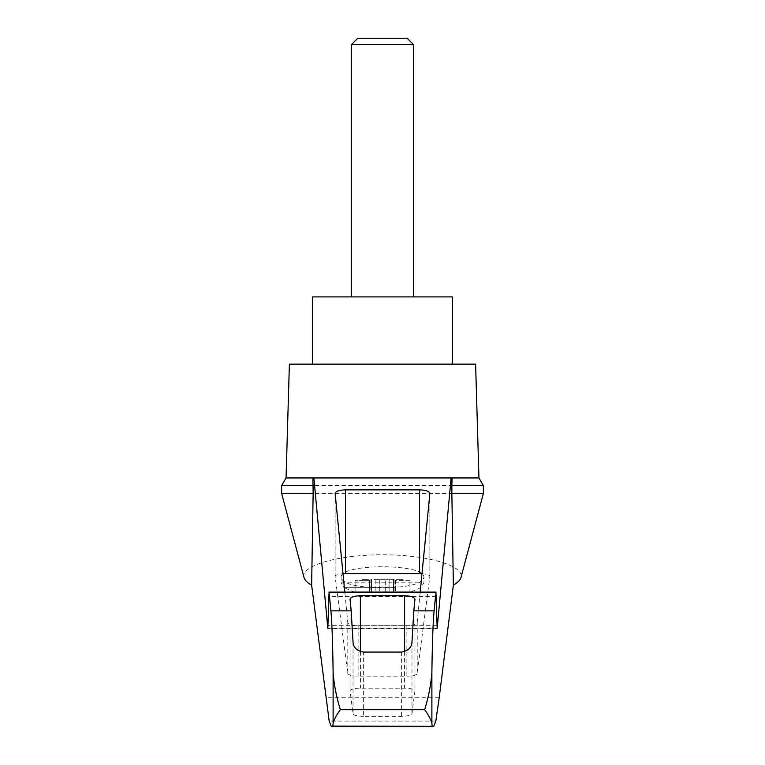 <?xml version="1.0" encoding="UTF-8"?>
<svg xmlns="http://www.w3.org/2000/svg" width="765" height="765" viewBox="0 0 765 765"><rect width="100%" height="100%" fill="white"/><g stroke="black" fill="none" stroke-linecap="round" stroke-linejoin="round"><path stroke-width="0.57" stroke-dasharray="3.83 2.87" d="M304.011 577.451C300.463 565.622 338.321 554.692 382.5 554.797C426.679 554.692 464.537 565.622 460.989 577.451M281.625 493.473L483.375 493.473M420.176 592.12L417.212 622.299C416.428 624.393 412.985 625.54 406.875 625.732L358.125 625.732C352.015 625.54 348.572 624.393 347.788 622.299L344.824 592.12M366.904 477.953L312.923 477.953M452.077 477.953L398.096 477.953M353.698 591.756L411.302 591.756L353.698 591.756A82.763 82.763 0 0 1 343.877 587.357L371.417 587.357A55.797 14.439 0 0 0 393.583 587.357C404.685 586.803 413.081 585.282 418.771 582.787L422.586 580.205L423.887 577.451C425.885 563.203 339.115 563.203 341.114 577.451L342.414 580.205L346.229 582.787C351.929 585.282 360.325 586.803 371.417 587.357M393.506 591.756L409.916 591.756L393.459 591.756L394.109 591.756L393.506 591.756L393.506 579.335L394.109 579.335L393.506 579.335L393.506 591.756M389.127 591.756L394.138 591.756L385.684 591.756L389.127 591.756L389.127 579.335L394.138 579.335L385.684 579.335L389.127 579.335L389.127 591.756M385.684 591.756L375.873 591.756L385.684 591.756L385.684 579.335L379.316 579.335L385.684 579.335L385.684 591.756M370.891 591.756L375.873 591.756L370.862 591.756L371.494 591.756L370.891 591.756L370.862 579.335L375.873 579.335L370.862 579.335L370.891 591.756M371.494 591.756L369.476 591.756L371.541 591.756L371.494 579.335L371.494 591.756M355.084 591.756L369.476 591.756L355.084 591.756L355.084 580.377L355.084 591.756M395.524 580.377L395.524 591.756L395.524 580.377L409.916 580.377L409.916 591.756L409.916 580.377L395.524 580.377M289.39 364.15L475.61 364.15M286.053 477.953L478.947 477.953M363.365 716.298A10.347 2.677 180 0 1 353.028 713.707L350.054 690.948A10.347 2.677 180 0 1 350.054 690.862A10.347 2.677 180 0 1 360.401 688.184L404.599 688.184A10.347 2.677 180 0 1 414.946 690.862A10.347 2.677 180 0 1 414.946 690.948L411.972 713.707A10.347 2.677 180 0 1 401.635 716.298L363.365 716.298L363.365 652.067M433.497 726.253L331.503 726.253M435.83 721.079L329.17 721.079M421.974 573.788A10.347 2.677 180 0 1 429.873 576.389A10.347 2.677 180 0 1 429.863 576.475L417.212 673.544A10.347 2.677 180 0 1 406.875 676.126L358.125 676.126A10.347 2.677 180 0 1 347.788 673.544L335.137 576.475A10.347 2.677 180 0 1 335.127 576.389A10.347 2.677 180 0 1 343.026 573.788M281.625 485.612L483.375 485.612M312.665 296.897L452.335 296.897M413.54 296.897L351.46 296.897L413.54 296.897M452.335 364.15L312.665 364.15L452.335 364.15M413.54 44.6L351.46 44.6M407.19 38.25L357.81 38.25M396.691 579.335L402.677 579.335L396.691 579.335L396.691 580.377L396.691 579.335M379.316 579.335L375.873 579.335L379.316 579.335L379.316 591.756L379.316 579.335M368.309 579.335L362.323 579.335L368.309 579.335L368.309 580.377L364.264 580.377L369.476 580.377L369.476 591.756L369.476 580.377L368.309 580.377L368.309 579.335M364.264 580.377L362.323 580.377L364.264 580.377L364.264 579.335L364.264 580.377M400.736 580.377L402.677 580.377L400.736 580.377L400.736 579.335L400.736 580.377M369.476 580.377L355.084 580.377L369.476 580.377M437.016 628.352L327.984 628.352M393.583 587.357L343.877 587.357L341.114 582.787L346.229 582.787M418.771 582.787L341.114 582.787L341.114 577.451M353.028 642.065L353.028 713.707M401.635 652.067L401.635 716.298M411.972 642.065L411.972 713.707M436.203 596.528L328.797 596.528M436.892 625.694L328.108 625.694M439.186 697.756L325.814 697.756M360.401 651.589L360.401 688.184M350.054 599.406L350.054 690.948M404.599 651.589L404.599 688.184M414.946 599.406L414.946 690.948M429.863 493.54L429.863 576.475M417.212 622.299L417.212 673.544M406.875 625.732L406.875 676.126M358.125 625.732L358.125 676.126M347.788 622.299L347.788 673.544M335.137 493.54L335.137 576.475M375.873 579.335L375.873 591.756L375.873 579.335M394.109 579.335L394.109 591.756L394.138 579.335M411.302 591.756A82.763 82.763 0 0 0 421.123 587.357L423.887 582.787L423.887 577.451M327.908 628.782L437.092 628.782M331.561 726.339L433.439 726.339M350.054 690.862L350.054 599.282M414.946 690.862L414.946 599.282M429.873 576.389L429.873 493.425M335.127 576.389L335.127 493.425M371.541 591.756L371.541 579.335L371.541 591.756M362.323 580.377L362.323 579.335M393.459 591.756L393.459 579.335L393.459 591.756M402.677 580.377L402.677 579.335"/><path stroke-width="1.15" d="M311.632 585.129C307.3 582.701 304.757 580.138 304.011 577.451L281.625 493.473L281.625 485.612L286.053 477.953L313.88 477.953L327.822 628.352L329.084 592.12L330.882 610.862C331.943 621.256 332.689 641.787 333.119 672.473C334.037 684.685 336.457 697.087 340.358 709.7C336.59 714.845 334.171 719.349 333.119 723.212L332.871 726.119L332.144 726.75L331.245 726.339L329.17 721.079L311.632 585.129L313.143 493.473L281.625 493.473M483.375 493.473L483.375 485.612L451.857 485.612L451.857 493.473L483.375 493.473L460.989 577.451C460.243 580.138 457.7 582.701 453.368 585.129L439.186 697.756L435.83 721.079L433.755 726.339L332.871 726.119M451.857 493.473L453.368 585.129M312.923 477.953L313.143 493.473M432.129 726.119L431.881 723.212C430.829 719.349 428.41 714.845 424.642 709.7C428.543 697.097 430.953 684.694 431.881 672.473C432.311 641.787 433.057 621.256 434.118 610.862L435.916 592.12L437.178 628.352L451.12 477.953L313.88 477.953M398.096 477.953L366.904 477.953M344.824 592.12L335.127 493.425C335.759 491.264 339.201 490.088 345.474 489.868L419.526 489.868C425.799 490.088 429.242 491.264 429.873 493.425L420.176 592.12M451.12 477.953L478.947 477.953L475.61 364.15L289.39 364.15L286.053 477.953M434.118 610.862L413.817 610.862L411.972 642.065C411.675 647.458 408.223 650.795 401.635 652.067L363.365 652.067C356.796 650.824 353.353 647.486 353.028 642.065L351.183 610.862L330.882 610.862M351.183 610.862L350.054 599.282C350.676 597.13 354.128 595.945 360.401 595.734L404.599 595.734C410.872 595.945 414.324 597.13 414.946 599.282L413.817 610.862M451.857 485.612L452.077 477.953M343.026 573.788A10.347 2.677 180 0 1 345.474 573.712L419.526 573.712A10.347 2.677 180 0 1 421.974 573.788M313.143 485.612L281.625 485.612M452.335 364.15L452.335 296.897L312.665 296.897L312.665 364.15M413.54 44.6L407.19 38.25L357.81 38.25L351.46 44.6L413.54 44.6L413.54 296.897M351.46 44.6L351.46 296.897M333.119 723.212L333.119 672.473M431.881 723.212L431.881 672.473M424.642 709.7L340.358 709.7M435.801 592.741L329.199 592.741M360.401 595.734L360.401 651.589M404.599 595.734L404.599 651.589M345.474 489.868L345.474 573.712M419.526 489.868L419.526 573.712M329.084 592.12L435.916 592.12M332.144 726.75L432.856 726.75M483.375 485.612L478.947 477.953"/></g></svg>
